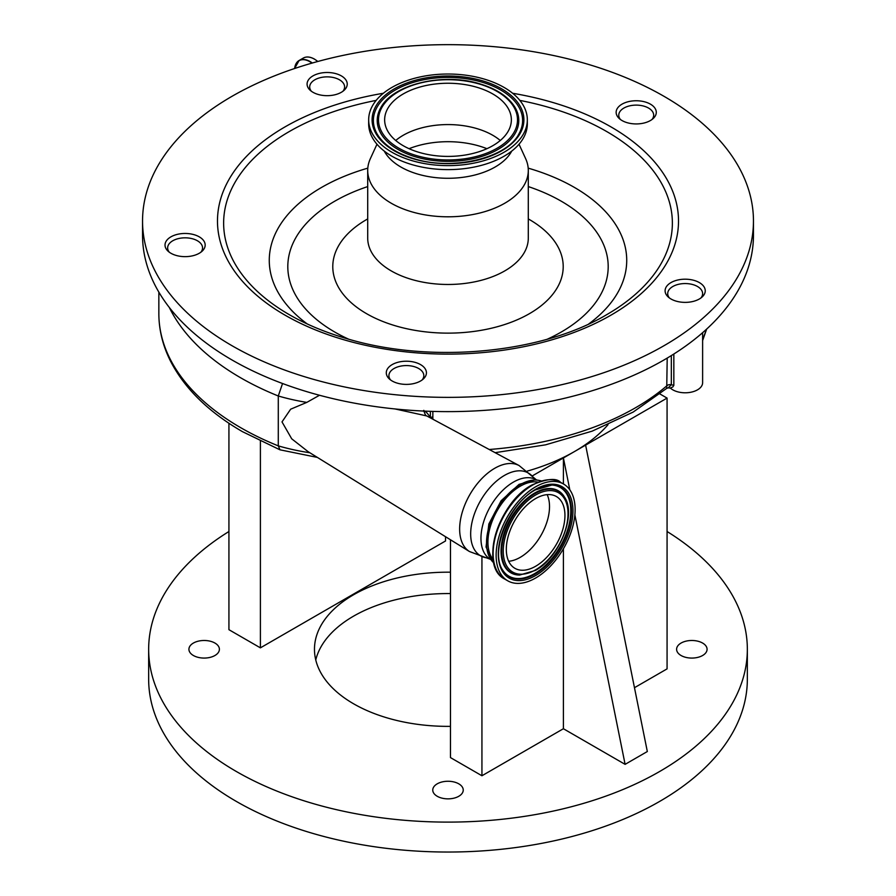 <?xml version="1.0" encoding="UTF-8"?>
<svg xmlns="http://www.w3.org/2000/svg" width="896" height="896" viewBox="0 0 896 896"><rect width="100%" height="100%" fill="white"/><g stroke="black" fill="none" stroke-linecap="round" stroke-linejoin="round"><path stroke-width="1.34" d="M282.542 383.51L278.286 395.987L278.286 445.872A157.091 90.698 0 0 0 309.837 452.749M200.861 252.224A17.45 10.08 0 0 0 202.552 247.912A17.45 10.08 0 0 0 197.434 240.778A17.45 10.08 0 0 0 178.416 238.594A17.45 10.08 0 0 0 167.642 247.912A17.45 10.08 0 0 0 169.322 252.224M342.922 91.258A17.45 10.08 0 0 0 344.613 86.934A17.45 10.08 0 0 0 339.494 79.811A17.45 10.08 0 0 0 320.477 77.627A17.45 10.08 0 0 0 309.702 86.934A17.45 10.08 0 0 0 311.382 91.258M651.986 119.515A17.45 10.08 0 0 0 653.677 115.203A17.45 10.08 0 0 0 648.558 108.069A17.45 10.08 0 0 0 629.541 105.885A17.45 10.08 0 0 0 618.766 115.203A17.45 10.08 0 0 0 620.446 119.515M490.459 559.339L469.493 551.544L308.157 451.707L291.715 438.816L282.005 421.904L290.64 409.203L306.79 402.394A157.091 90.698 180 0 1 278.286 395.987A279.272 161.235 180 0 1 240.654 377.787A279.272 161.235 180 0 1 169.288 307.418M319.502 395.259L306.79 402.394M493.786 562.867A47.611 27.496 -60 0 1 489.899 524.059A47.611 27.496 -60 0 1 520.206 484.624A47.611 27.496 -60 0 1 541.083 480.95M493.158 559.462A45.64 26.354 -60 0 1 491.826 522.133A45.64 26.354 -60 0 1 520.206 486.237A45.64 26.354 -60 0 1 537.824 482.104M535.629 486.808A55.854 32.245 120 0 0 499.139 536.021A55.854 32.245 120 0 0 507.707 580.787A55.854 32.245 120 0 0 535.629 578.021A55.854 32.245 120 0 0 572.118 528.797A55.854 32.245 120 0 0 563.562 484.042A55.854 32.245 120 0 0 535.629 486.808M535.629 498.568A41.451 23.934 120 0 0 508.547 535.091A41.451 23.934 120 0 0 514.898 568.31A41.451 23.934 120 0 0 535.629 566.261A41.451 23.934 120 0 0 562.71 529.726A41.451 23.934 120 0 0 556.36 496.507A41.451 23.934 120 0 0 535.629 498.568M508.682 561.277A41.451 23.934 120 0 0 520.206 557.357A41.451 23.934 120 0 0 547.154 494.637M422.128 379.971A17.45 10.08 0 0 0 423.819 375.648A17.45 10.08 0 0 0 418.701 368.525A17.45 10.08 0 0 0 399.683 366.341A17.45 10.08 0 0 0 388.909 375.648A17.45 10.08 0 0 0 390.589 379.971M423.819 410.346C424.827 414.131 425.813 416.002 426.765 415.934L394.946 408.934M423.786 411.421C424.749 410.424 426.944 412.418 430.371 417.402L432.846 416.954L432.88 419.227M645.333 102.021A20.07 11.592 0 0 0 616.146 112.347A20.07 11.592 0 0 0 627.11 122.674A20.07 11.592 0 0 0 656.286 112.347A20.07 11.592 0 0 0 645.333 102.021M694.288 280.459A20.07 11.592 0 0 0 665.101 290.786A20.07 11.592 0 0 0 676.054 301.112A20.07 11.592 0 0 0 705.242 290.786A20.07 11.592 0 0 0 694.288 280.459M415.475 362.477A20.07 11.592 0 0 0 386.288 372.803A20.07 11.592 0 0 0 397.242 383.13A20.07 11.592 0 0 0 426.429 372.803A20.07 11.592 0 0 0 415.475 362.477M318.046 94.416A20.07 11.592 0 0 0 347.234 84.09A20.07 11.592 0 0 0 336.269 73.763A20.07 11.592 0 0 0 307.082 84.09A20.07 11.592 0 0 0 318.046 94.416M175.986 255.382A20.07 11.592 0 0 0 205.173 245.056A20.07 11.592 0 0 0 194.208 234.73A20.07 11.592 0 0 0 165.021 245.056A20.07 11.592 0 0 0 175.986 255.382M586.678 63.885A305.458 176.355 180 0 1 753.458 221.021A305.458 176.355 180 0 1 309.322 378.146A305.458 176.355 180 0 1 142.542 221.021A305.458 176.355 180 0 1 586.678 63.885M753.458 221.021L753.458 235.267A305.458 176.355 180 0 1 309.322 392.403A305.458 176.355 180 0 1 142.542 235.267L142.542 221.021M519.019 144.222L525.605 158.57A80.293 46.357 180 0 1 528.293 170.453A80.293 46.357 180 0 1 411.544 211.747A80.293 46.357 180 0 1 367.707 170.453A80.293 46.357 180 0 1 370.395 158.57L376.981 144.222M511.739 151.088A66.674 38.494 180 0 1 417.726 174.082A66.674 38.494 180 0 1 384.261 151.088M527.33 119.829L527.33 123.816A79.33 45.797 180 0 1 411.981 164.629A79.33 45.797 180 0 1 368.67 123.816L368.67 119.829A79.33 45.797 180 0 1 484.019 79.016A79.33 45.797 180 0 1 527.33 119.829A79.33 45.797 180 0 1 411.981 160.642A79.33 45.797 180 0 1 368.67 119.829M476.762 87.237A63.358 36.579 180 0 1 511.358 119.829A63.358 36.579 180 0 1 419.238 152.421A63.358 36.579 180 0 1 384.642 119.829A63.358 36.579 180 0 1 476.762 87.237M395.718 140.493A63.358 36.579 180 0 1 476.762 128.565A63.358 36.579 180 0 1 500.282 140.493M317.363 457.408L279.989 449.814L278.286 445.872A279.272 161.235 0 0 1 240.654 427.661A279.272 161.235 0 0 1 158.85 313.656L158.85 292.118M671.328 355.578L671.328 384.731L668.226 387.856L666.725 388.36L667.206 358.086M700.941 297.954A17.45 10.08 0 0 0 702.621 293.63A17.45 10.08 0 0 0 697.514 286.507A17.45 10.08 0 0 0 678.485 284.323A17.45 10.08 0 0 0 667.71 293.63A17.45 10.08 0 0 0 669.402 297.954M673.837 354.01L673.837 385.381L672.829 386.949L670.331 388.013A17.45 10.08 0 0 0 672.829 389.838A17.45 10.08 0 0 0 691.846 392.022A17.45 10.08 0 0 0 702.621 382.704L702.621 332.685M450.464 539.773L450.464 757.59L481.936 775.757L563.405 728.728L563.405 548.811M437.226 796.275A15.243 8.792 0 0 0 453.835 798.19A15.243 8.792 0 0 0 463.243 790.059A15.243 8.792 0 0 0 458.774 783.832A15.243 8.792 0 0 0 442.165 781.928A15.243 8.792 0 0 0 432.757 790.059A15.243 8.792 0 0 0 437.226 796.275M681.061 655.502A15.243 8.792 0 0 0 697.67 657.406A15.243 8.792 0 0 0 707.078 649.275A15.243 8.792 0 0 0 702.61 643.059A15.243 8.792 0 0 0 686.011 641.155A15.243 8.792 0 0 0 676.603 649.275A15.243 8.792 0 0 0 681.061 655.502M193.39 655.502A15.243 8.792 0 0 0 209.989 657.406A15.243 8.792 0 0 0 219.397 649.275A15.243 8.792 0 0 0 214.939 643.059A15.243 8.792 0 0 0 198.33 641.155A15.243 8.792 0 0 0 188.922 649.275A15.243 8.792 0 0 0 193.39 655.502M450.464 572.197A133.526 77.09 0 0 0 314.474 649.275A133.526 77.09 0 0 0 353.584 703.786A133.526 77.09 0 0 0 450.464 726.354M563.405 483.952L563.405 457.946L585.614 445.122L647.326 751.531L625.106 764.355L563.405 728.728M634.469 687.702L667.072 668.875L667.072 398.093L659.982 393.994M228.928 423.27L228.928 629.686L260.4 647.853L445.536 540.971L445.536 536.715M228.928 531.507A299.342 172.827 0 0 0 148.658 649.275A299.342 172.827 0 0 0 236.331 771.49A299.342 172.827 0 0 0 562.554 808.954A299.342 172.827 0 0 0 747.342 649.275A299.342 172.827 0 0 0 667.072 531.507M148.658 649.275L148.658 679.202A299.342 172.827 0 0 0 236.331 801.416A299.342 172.827 0 0 0 562.554 838.88A299.342 172.827 0 0 0 747.342 679.202L747.342 649.275M450.464 593.578A133.526 77.09 0 0 0 315.762 659.971M532.123 476.011L563.405 457.946L569.822 489.843M574.874 514.909L625.106 764.355M585.614 445.122L667.072 398.093M481.936 556.886L481.936 775.757M260.4 441.146L260.4 647.853M527.218 471.117A178.909 103.298 0 0 0 574.504 451.539A178.909 103.298 0 0 0 607.992 424.726M668.226 387.856L670.488 388.158M312.032 63.101A22.019 12.712 -120 0 0 310.038 61.79A22.019 12.712 -120 0 0 294.605 68.51M312.346 63.011A22.165 12.802 -120 0 0 310.184 61.589A22.165 12.802 -120 0 0 299.107 60.491A22.165 12.802 -120 0 0 295.042 66.259M317.766 61.499A22.165 12.802 -120 0 0 314.418 59.147A22.165 12.802 -120 0 0 303.341 58.05L299.107 60.491L294.571 68.522M317.8 61.488A21.941 12.667 -120 0 0 314.586 59.237M702.621 339.382A254.834 147.123 0 0 0 706.317 329.381M469.493 551.544A49.638 28.661 -60 0 1 462.437 511.627A49.638 28.661 -60 0 1 494.749 468.272A49.638 28.661 -60 0 1 519.131 465.573L532.918 476.952A47.779 27.586 -60 0 0 504.47 475.406A47.779 27.586 -60 0 0 472.035 522.178A47.779 27.586 -60 0 0 486.248 557.794M490.392 559.294A45.909 26.499 -60 0 1 483.448 522.491A45.909 26.499 -60 0 1 513.419 482.104A45.909 26.499 -60 0 1 536.29 479.786M531.698 485.285A54.936 31.718 120 0 0 494.39 564.166M532.627 485.072A55.854 32.245 120 0 0 496.138 534.285A55.854 32.245 120 0 0 504.694 579.051C478.845 566.619 498.322 502.499 531.922 485.005C546.818 478.654 556.36 477.758 560.549 482.306A55.854 32.245 120 0 0 532.627 485.072M535.629 489.294A52.808 30.486 120 0 0 498.288 553.963A52.808 30.486 120 0 0 535.629 575.523A52.808 30.486 120 0 0 572.97 510.854A52.808 30.486 120 0 0 535.629 489.294M551.869 485.038L535.338 489.933C508.973 503.653 489.675 552.082 502.723 570.158A51.52 29.747 120 0 0 535.024 574.134A51.52 29.747 120 0 0 570.416 521.651A51.52 29.747 120 0 0 551.869 485.038A51.52 29.747 120 0 0 535.55 489.698M502.578 569.923A51.24 29.579 120 0 0 534.554 573.63A51.24 29.579 120 0 0 569.71 521.629A51.24 29.579 120 0 0 551.589 485.038M534.554 570.483A47.376 27.35 120 0 0 536.234 569.464M564.413 497A47.376 27.35 120 0 0 564.267 496.754A47.376 27.35 120 0 0 534.554 493.102A47.376 27.35 120 0 0 502.018 541.374A47.376 27.35 120 0 0 519.075 575.042A47.376 27.35 120 0 0 519.355 575.042M519.635 575.053L535.338 570.461C559.294 557.715 576.755 514.853 564.558 497.235A47.096 27.194 120 0 0 535.024 493.606A47.096 27.194 120 0 0 502.678 541.587A47.096 27.194 120 0 0 519.635 575.053L519.075 575.042M535.629 495.006A45.808 26.454 120 0 0 503.238 551.118A45.808 26.454 120 0 0 535.629 569.822A45.808 26.454 120 0 0 568.019 513.71A45.808 26.454 120 0 0 535.629 495.006M430.371 417.402L430.371 411.331M432.846 411.398L432.846 416.954M489.227 449.501A254.834 147.123 0 0 0 667.206 385.493A3.494 2.016 0 0 1 671.328 384.731A20.944 12.096 180 0 1 673.837 385.381M512.624 93.262A230.518 133.09 180 0 1 552.653 102.435A230.518 133.09 180 0 1 653.397 281.434A230.518 133.09 180 0 1 343.347 339.606A230.518 133.09 180 0 1 218.49 208.578A230.518 133.09 180 0 1 383.376 93.262M519.837 100.397A224.358 129.528 180 0 1 549.853 107.688A224.358 129.528 180 0 1 606.648 314.698C541.251 353.718 429.632 364.022 345.811 338.352C324.744 332.136 305.928 324.251 289.352 314.698A224.358 129.528 180 0 1 376.163 100.397M528.192 168.146A178.718 103.186 180 0 1 529.144 168.426A178.718 103.186 180 0 1 588.717 323.982M307.283 323.982A178.718 103.186 180 0 1 367.808 168.146M348.6 339.158A160.205 92.501 180 0 1 367.707 186.581M528.293 186.581A160.205 92.501 180 0 1 547.4 339.158M528.293 218.926A115.203 66.506 180 0 1 541.677 305.334A115.203 66.506 180 0 1 395.696 325.886A115.203 66.506 180 0 1 367.707 218.926M528.293 170.453L528.293 238.123A80.293 46.357 180 0 1 411.544 279.418A80.293 46.357 180 0 1 367.707 238.123L367.707 170.453M482.462 80.786A75.902 43.814 180 0 1 515.626 139.72A75.902 43.814 180 0 1 413.538 158.872A75.902 43.814 180 0 1 380.374 99.938A75.902 43.814 180 0 1 482.462 80.786M481.88 82.13A74.614 43.086 180 0 1 518.986 133.784A74.614 43.086 180 0 1 518.986 133.795C507.058 157.965 452.85 171.125 413.941 158.67C395.774 153.093 383.466 144.805 377.014 133.795A74.614 43.086 180 0 1 377.014 133.784A74.614 43.086 180 0 1 399.571 87.741A74.614 43.086 180 0 1 481.88 82.13M515.323 107.901A70.784 40.869 180 0 1 515.346 107.934A70.784 40.869 180 0 1 493.931 151.603A70.784 40.869 180 0 1 415.867 156.923A70.784 40.869 180 0 1 380.654 107.934A70.784 40.869 180 0 1 380.677 107.901C392.694 84.235 443.262 72.296 479.942 83.877C497.112 89.074 508.906 97.082 515.323 107.901M479.55 84.078A69.496 40.13 180 0 1 509.925 138.051A69.496 40.13 180 0 1 416.45 155.579A69.496 40.13 180 0 1 386.075 101.618A69.496 40.13 180 0 1 479.55 84.078M409.069 148.691A68.634 39.626 180 0 1 479.158 146.014A68.634 39.626 180 0 1 486.931 148.691M303.341 58.05C306.477 56.347 310.206 56.706 314.53 59.136L317.867 61.466M279.843 449.758L242.458 431.659C208.634 412.07 184.666 388.584 170.554 361.2C162.792 345.789 158.894 329.941 158.85 313.656M202.552 247.912L202.552 250.779M167.642 247.912L167.642 250.779M309.702 89.813L309.702 86.934M344.613 89.813L344.613 86.934M618.766 118.07L618.766 115.203M653.677 118.07L653.677 115.203M536.368 479.83L532.918 476.952M493.83 563.035L486.035 547.008L488.869 523.97L501.133 500.741L519.086 484.366L535.64 479.741L541.251 480.894M504.694 579.051L507.707 580.787M560.549 482.306L563.562 484.042M388.909 375.648L388.909 378.526M423.819 375.648L423.819 378.526M706.664 329.067L702.621 340.547M426.765 415.934L519.131 465.573M666.725 388.36L633.147 412.082L592.2 431.133L545.541 444.842L495.118 452.67M667.71 293.63L667.71 296.509M702.621 293.63L702.621 296.509"/></g></svg>

